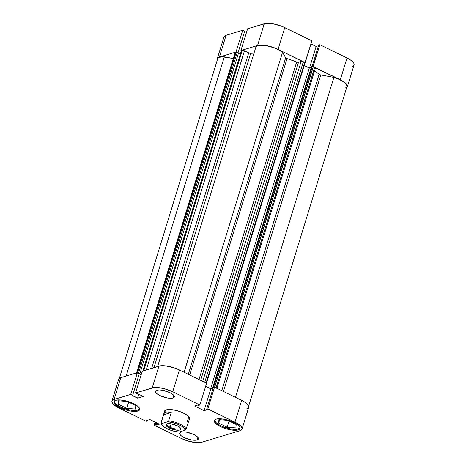 <?xml version="1.0" encoding="UTF-8"?>
<svg xmlns="http://www.w3.org/2000/svg" width="466" height="466" viewBox="0 0 466 466"><rect width="100%" height="100%" fill="white"/><g stroke="black" fill="none" stroke-linecap="round" stroke-linejoin="round"><path stroke-width="0.7" d="M217.273 58.704A15.529 5.05 17.1 0 1 219.399 57.062L226.103 35.27A15.529 5.05 -162.9 0 0 223.977 36.913L217.273 58.704A15.529 5.05 17.1 0 0 217.325 59.928L217.383 58.436L219.399 57.062L226.103 35.27L242.739 30.238L236.035 52.029L219.399 57.062L236.035 52.029L236.466 52.239L236.035 52.029L242.739 30.238L226.103 35.27L224.828 35.847L223.971 36.936M305.213 62.63L311.917 40.839L284.767 27.581L278.062 49.373L304.95 62.712L311.917 40.839L282.14 26.416L273.495 23.883L266.022 23.387L247.615 28.764L264.257 23.731L257.552 45.522L264.024 45.26L272.604 47.177L278.062 49.373L305.213 62.63M241.336 50.765L240.91 50.555L257.552 45.522L240.91 50.555L247.615 28.764L240.91 50.555L241.336 50.765M351.935 66.551L353.211 65.974L353.95 65.176L354.125 64.197L353.723 63.067L351.288 60.539L347.013 57.982L319.868 44.724L312.902 66.597L342.638 81.032L344.584 82.331L347.019 84.859L347.42 85.989L347.246 86.967L346.506 87.765M319.868 44.724L318.674 45.086L312.063 66.591L318.674 45.086L319.868 44.724L313.164 66.516L340.308 79.773L347.013 57.982L319.868 44.724M318.47 45.761L316.129 46.466L310.962 43.944L316.129 46.466L309.517 67.966L316.129 46.466L318.47 45.761M246.485 32.439L244.58 31.513L246.485 32.439M244.685 31.187L242.739 30.238L244.685 31.187L238.021 52.839L244.685 31.187M264.257 23.731L257.552 45.522A15.529 5.05 17.1 0 1 278.062 49.373L284.767 27.581A15.529 5.05 -162.9 0 0 264.257 23.731M347.356 86.699L354.061 64.908A15.529 5.05 -162.9 0 0 347.013 57.982L340.308 79.773A15.529 5.05 17.1 0 1 347.356 86.699A15.529 5.05 17.1 0 1 346.628 87.678M239.961 427.025L239.815 427.852L238.12 429.011A13.077 4.252 17.1 0 1 223.4 426.885A13.077 4.252 17.1 0 1 214.913 419.936A13.077 4.252 17.1 0 1 215.059 419.61L214.861 420.536L216.003 422.528L218.88 424.707L223.063 426.745L230.338 428.883L234.788 429.372L238.12 429.011A13.077 4.252 17.1 0 0 239.908 427.625A13.077 4.252 17.1 0 0 239.967 427.27M139.561 408.169L139.416 408.991L137.72 410.15A13.077 4.252 17.1 0 1 123.001 408.024A13.077 4.252 17.1 0 1 114.514 401.075A13.077 4.252 17.1 0 1 114.659 400.748L114.461 401.675L115.603 403.667L118.481 405.845L122.663 407.89L129.938 410.022L134.389 410.511L137.72 410.15A13.077 4.252 17.1 0 0 139.509 408.764A13.077 4.252 17.1 0 0 139.567 408.414M172.968 398.04L173.783 395.389L172.968 398.04L174.243 397.172L174.098 395.838L172.56 394.242L169.863 392.628L162.739 390.292L159.401 389.925L156.908 390.193A9.809 3.186 17.1 0 1 167.941 391.79A9.809 3.186 17.1 0 1 174.313 397.003A9.809 3.186 17.1 0 1 172.968 398.04A9.809 3.186 17.1 0 1 161.929 396.444A9.809 3.186 17.1 0 1 155.562 391.236A9.809 3.186 17.1 0 1 156.908 390.193L155.632 391.067L155.778 392.395L157.316 393.991L160.013 395.611L167.137 397.947L170.474 398.313L172.968 398.04M197.06 439.98L197.875 437.329L197.06 439.98L198.33 439.112L198.19 437.778L196.652 436.188L193.949 434.568L186.831 432.232L183.493 431.865L180.994 432.139A9.809 3.186 17.1 0 1 192.033 433.735A9.809 3.186 17.1 0 1 198.4 438.943A9.809 3.186 17.1 0 1 197.06 439.98A9.809 3.186 17.1 0 1 186.021 438.39A9.809 3.186 17.1 0 1 179.655 433.176A9.809 3.186 17.1 0 1 180.994 432.139L179.725 433.007L179.864 434.341L181.408 435.937L184.105 437.551L191.223 439.887L194.561 440.253L197.06 439.98M238.225 429.914L238.551 428.86L238.225 429.914L239.973 428.72L239.78 426.885L237.66 424.689L233.949 422.47L229.208 420.565L224.158 419.26L219.568 418.753L216.137 419.126A13.485 4.386 17.1 0 1 231.317 421.316A13.485 4.386 17.1 0 1 240.072 428.487A13.485 4.386 17.1 0 1 238.225 429.914A13.485 4.386 17.1 0 1 223.051 427.718A13.485 4.386 17.1 0 1 214.296 420.553A13.485 4.386 17.1 0 1 216.137 419.126L214.389 420.32L214.587 422.155L216.702 424.345L220.412 426.565L225.154 428.475L230.204 429.78L234.794 430.287L238.225 429.914M137.825 411.053L138.152 409.998L137.825 411.053L139.573 409.859L139.381 408.024L137.26 405.834L133.55 403.614L128.808 401.704L123.758 400.399L119.168 399.892L115.737 400.265A13.485 4.386 17.1 0 1 130.917 402.461A13.485 4.386 17.1 0 1 139.672 409.626A13.485 4.386 17.1 0 1 137.825 411.053A13.485 4.386 17.1 0 1 122.651 408.857A13.485 4.386 17.1 0 1 113.89 401.692A13.485 4.386 17.1 0 1 115.737 400.265L113.989 401.459L114.187 403.294L116.302 405.49L120.012 407.709L124.754 409.614L129.804 410.919L134.394 411.426L137.825 411.053M189.388 419.161L189.534 418.334L188.392 416.342L185.509 414.163L181.332 412.119L176.492 410.534L171.727 409.637L166.275 409.859A13.077 4.252 17.1 0 1 180.989 411.985A13.077 4.252 17.1 0 1 189.481 418.934A13.077 4.252 17.1 0 1 187.693 420.32M246.601 408.938L248.617 407.564L248.39 405.449L245.955 402.927L241.679 400.37L234.975 422.161L207.83 408.903L214.535 387.112L241.679 400.37L214.535 387.112L213.346 387.473L206.642 409.264L207.83 408.903L237.31 423.419L240.73 426.011L242.087 428.37L241.912 429.355L239.897 430.73L201.743 442.269L197.794 442.7L189.61 441.471L181.233 438.419L154.083 425.161L155.277 424.8L156.052 425.178L159.372 424.171L149.871 419.534L146.545 420.536L147.326 420.915L146.132 421.276L118.987 408.018L113.238 404.168L111.875 401.803L112.05 400.824L114.065 399.449L130.707 394.417L137.592 398.156L143.417 396.391L135.577 392.943L142.281 371.152L158.923 366.119L152.219 387.91L135.577 392.943L153.984 387.566L158.696 387.642L164.352 388.708L172.735 391.76L199.879 405.018L198.691 405.379L197.91 405.001L194.59 406.002L204.096 410.645L207.417 409.643L206.642 409.264L207.417 409.643L204.096 410.645L210.795 388.854L205.628 386.331L210.795 388.854L213.137 388.149L210.795 388.854L204.096 410.645L194.59 406.002L197.91 405.001L198.691 405.379L199.879 405.018L172.735 391.76L179.433 369.969L173.975 367.773L165.395 365.851L160.688 365.775L142.281 371.152L135.577 392.943L143.417 396.391L137.592 398.156L138.827 394.149L137.592 398.156L132.169 395.506L132.647 395.366L139.351 373.575L137.412 372.625L120.77 377.658L119.494 378.235L118.754 379.033L118.58 380.011M206.584 383.227L179.433 369.969L206.584 383.227L199.879 405.018L206.584 383.227M141.151 374.827L139.252 373.901L141.151 374.827M242.023 429.087L248.728 407.296A15.529 5.05 -162.9 0 0 241.679 400.37L234.975 422.161A15.529 5.05 17.1 0 1 242.023 429.087A15.529 5.05 17.1 0 1 239.897 430.73L201.743 442.269A15.529 5.05 17.1 0 1 181.233 438.419L154.083 425.161L155.277 424.8L155.976 422.516L155.277 424.8L156.052 425.178L156.757 422.895L156.052 425.178L159.372 424.171L149.871 419.534L146.545 420.536L147.326 420.915L147.53 420.239L147.326 420.915L146.132 421.276L118.987 408.018A15.529 5.05 17.1 0 1 111.939 401.092A15.529 5.05 17.1 0 1 114.065 399.449L120.77 377.658L137.412 372.625L130.707 394.417L114.065 399.449L120.77 377.658A15.529 5.05 -162.9 0 0 118.644 379.301L111.939 401.092M164.486 411.228L164.486 411.245A13.077 4.252 17.1 0 1 166.275 409.859L164.481 411.262M154.083 425.161L155.038 422.056L154.083 425.161M172.735 391.76L179.433 369.969A15.529 5.05 -162.9 0 0 158.923 366.119L152.219 387.91A15.529 5.05 17.1 0 1 172.735 391.76M137.412 372.625L139.351 373.575L132.647 395.366L130.707 394.417L137.412 372.625M213.346 387.473L214.535 387.112L207.83 408.903L206.642 409.264L213.346 387.473M135.775 405.63L127.27 401.482L118.51 400.772L118.248 404.208L119.284 400.83L118.248 404.208L126.746 408.362L128.657 402.158L126.746 408.362L135.513 409.072L135.775 405.63L127.27 401.482L118.51 400.772L118.248 404.208L126.746 408.362L135.513 409.072L135.775 405.63M236.175 424.491L227.67 420.338L218.909 419.627L218.647 423.07L219.684 419.691L218.647 423.07L227.146 427.223L229.056 421.014L227.146 427.223L235.912 427.934L236.175 424.491L227.67 420.338L218.909 419.627L218.647 423.07L227.146 427.223L235.912 427.934L236.175 424.491M167.189 423.751A6.949 2.26 -162.9 0 0 170.084 427.223L169.449 428.085A7.765 2.522 17.1 0 1 166.63 423.938A7.765 2.522 17.1 0 1 177.243 425.732L170.224 423.67L166.985 423.804L165.896 424.98L167.311 426.809L169.449 428.085L176.468 430.147L179.707 430.013L180.796 428.837L179.381 427.007L177.243 425.732A7.765 2.522 17.1 0 1 180.569 428.225A7.765 2.522 17.1 0 1 177.779 430.229A7.765 2.522 17.1 0 1 169.449 428.085L170.084 427.223A6.949 2.26 17.1 0 1 166.933 424.13A6.949 2.26 17.1 0 1 167.189 423.751M171.139 423.798L170.084 427.223L171.139 423.798M161.725 424.41A13.077 4.252 17.1 0 1 161.044 423.076L163.706 413.773L165.593 412.078L166.275 409.859L165.593 412.078L168.069 411.868L171.243 412.492L168.698 420.763A13.077 4.252 17.1 0 1 186.103 429.262L188.363 421.911M188.777 416.785L187.367 421.375M161.941 424.835A12.262 3.984 17.1 0 1 161.574 423.588L161.044 423.076A13.077 4.252 -162.9 0 0 161.405 423.955L161.941 424.835A12.262 3.984 17.1 0 0 178.979 432.087L185.119 430.229L186.103 429.262A13.077 4.252 -162.9 0 0 168.698 420.763L167.713 421.73A12.262 3.984 17.1 0 1 179.497 425.044A12.262 3.984 17.1 0 1 185.119 430.229L178.979 432.087L173.043 430.974L168.558 429.396L164.801 427.438L162.349 425.394L161.574 423.588L167.713 421.73L173.649 422.843L178.134 424.421L181.891 426.378L184.344 428.423L185.119 430.229L186.103 429.262L188.456 421.829L187.885 422.202M180.214 427.759A6.949 2.26 17.1 0 1 180.214 428.213A6.949 2.26 17.1 0 1 170.084 427.223A6.949 2.26 -162.9 0 0 177.103 429.128A6.949 2.26 -162.9 0 0 180.214 427.759M168.698 420.763L171.243 412.492L163.589 414.804L161.044 423.076L161.574 423.588L167.713 421.73L168.698 420.763M188.648 420.99L188.713 421.421M163.589 414.804L171.243 412.492L166.729 411.868L164.69 412.486L163.677 413.866M248.675 406.072L346.966 86.577A15.122 4.916 -162.9 0 0 333.889 77.414L235.47 397.335L333.889 77.414L339.149 79.389L343.465 81.754L346.221 84.177L347.024 86.309M304.921 62.98L304.665 62.526L206.077 382.982L304.665 62.526L303.29 61.856A1.637 0.53 -162.9 0 0 301.135 61.454L202.722 381.339L301.135 61.454L298.525 62.24A1.637 0.53 -162.9 0 1 296.673 61.972L198.982 379.516L296.673 61.972A45.767 14.883 -162.9 0 0 287.027 58.582L189.691 374.979L287.027 58.582L297.192 62.141L298.525 62.24L301.817 61.425L305.032 62.904M319.128 74.263A45.767 14.883 -162.9 0 0 314.55 70.948L320.328 74.84L333.889 77.414L320.806 74.956L223.435 391.457L320.806 74.956A1.637 0.53 -162.9 0 1 319.128 74.263L221.793 390.654L319.128 74.263M254.017 53.141A45.767 14.883 -162.9 0 0 250.667 53.328L153.978 367.61L250.667 53.328L254.296 53.136M137.744 372.829L141.198 374.687L139.416 373.819L139.887 373.674L238.516 53.077L139.887 373.674L138.618 373.056L237.241 52.46L238.516 53.077L237.241 52.46L138.618 373.056L137.837 372.835M205.669 386.192L210.667 388.632L213.224 387.858L210.667 388.632L205.669 386.192M214.273 387.188L213.591 387.135L312.22 66.539L311.439 66.778L312.22 66.539L213.591 387.135L212.811 387.374L311.439 66.778L212.811 387.374L214.383 387.223M217.634 58.943L217.971 58.256L219.655 57.248L222.527 56.817L233.303 58.518L224.327 56.835A15.122 4.916 -162.9 0 0 217.663 58.827L119.372 378.322M235.109 52.652L236.373 52.233L237.241 52.46L235.324 52.512L136.783 372.812L235.324 52.512A1.637 0.53 -162.9 0 0 235.097 52.681L136.468 373.278M238.417 53.404L240.246 54.301L238.417 53.404M241.359 50.841L242.483 50.363L243.572 50.485L249.205 53.089L250.667 53.328A1.637 0.53 -162.9 0 1 248.716 52.885L151.677 368.309L248.716 52.885L244.458 50.806A1.637 0.53 -162.9 0 0 242.297 50.398L143.761 370.703L242.297 50.398L241.388 50.876M255.811 47.311L256.917 46.082L260.908 45.272L266.878 45.831L273.577 47.648L277.736 49.373L282.53 52.326L285.67 57.796L287.027 58.582A1.637 0.53 -162.9 0 1 285.67 57.796L188.299 374.297L285.67 57.796L282.53 52.326A15.122 4.916 -162.9 0 0 266.913 45.837A15.122 4.916 -162.9 0 0 255.817 47.287L157.613 366.515L255.817 47.287A15.122 4.916 -162.9 0 0 255.811 47.311M304.216 65.555L309.296 68.036L311.236 67.448L309.296 68.036L210.667 388.632L309.296 68.036L304.216 65.555M216.783 388.737L315.412 68.141A1.637 0.53 -162.9 0 0 314.672 67.413L313.298 66.743L214.715 387.199L313.298 66.743L312.22 66.539L314.672 67.413L315.4 68.17M346.401 87.41L344.898 88.179M126.129 376.039L224.327 56.835L126.129 376.039M184.105 372.252L282.53 52.326L184.105 372.252M146.277 369.94L244.458 50.806L146.277 369.94M142.916 370.959L241.458 50.654L142.916 370.959M137.581 372.707L236.163 52.256L137.581 372.707M314.672 67.413L216.084 387.869L314.672 67.413M298.525 62.24L200.665 380.338L298.525 62.24M303.29 61.856L204.708 382.312L303.29 61.856M188.701 421.462L189.487 418.917M142.718 371.338L241.341 50.742M206.409 383.489L305.038 62.893M312.354 69.277L214.57 387.13"/></g></svg>

